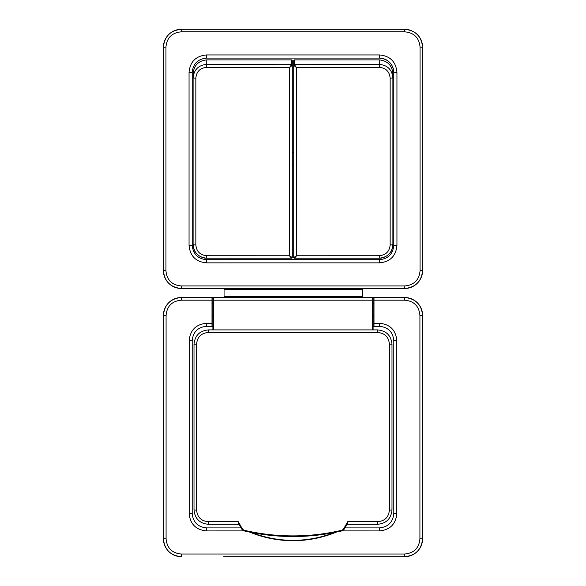 <?xml version="1.0" encoding="UTF-8"?>
<svg xmlns="http://www.w3.org/2000/svg" width="586" height="586" viewBox="0 0 586 586"><rect width="100%" height="100%" fill="white"/><g stroke="black" fill="none" stroke-linecap="round" stroke-linejoin="round"><path stroke-width="0.88" d="M362.302 556.7L404.596 556.7A17.998 17.998 0 0 0 422.601 538.702L422.601 315.502A17.998 17.998 0 0 0 404.596 297.498C415.525 298.552 421.524 304.552 422.601 315.502L422.601 538.702C421.546 549.624 415.547 555.623 404.596 556.7L223.698 556.7M212 297.498L212 300.193L181.221 300.179L181.404 297.498A17.998 17.998 0 0 0 163.399 315.502L163.399 538.702A17.998 17.998 0 0 0 181.404 556.7C170.475 555.645 164.476 549.646 163.399 538.702L163.399 315.502C164.454 304.581 170.453 298.574 181.404 297.498L372.381 297.498A0.718 0.718 0 0 1 373.099 298.223L373.099 329.903L372.381 329.903L372.381 300.193L213.619 300.193L213.619 329.903L372.381 329.903M212 316.403L212.901 316.403L212.901 303.797L212 303.797M374 303.797L373.099 303.797M374 316.403L373.099 316.403M293 535.897C309.474 535.904 325.823 534.007 342.056 530.198L343.433 529.173L347.754 521.687L347.491 523.445L344.019 529.458L342.187 530.828C325.911 534.644 309.518 536.549 293 536.542C276.467 536.542 260.074 534.637 243.813 530.828L241.981 529.458L238.509 523.445L238.246 521.687L242.567 529.173L243.944 530.198C260.162 534 276.511 535.897 293 535.897M239 524.302L208.404 524.302C199.665 523.459 194.86 518.654 194.003 509.901L194.003 344.297C194.845 335.566 199.643 330.76 208.404 329.903L377.596 329.903C386.335 330.746 391.14 335.544 391.997 344.297L391.997 509.901C391.155 518.639 386.357 523.437 377.596 524.302L377.838 521.687C384.863 520.998 388.716 517.145 389.397 510.135L389.397 344.063C388.701 337.038 384.848 333.185 377.838 332.511L208.162 332.511C201.137 333.2 197.284 337.053 196.603 344.063L196.603 510.135C197.299 517.16 201.152 521.013 208.162 521.687L238.246 521.687M377.596 524.302L347 524.302M212.901 300.237L212.901 298.223A0.718 0.718 0 0 1 213.619 297.498L213.619 300.193L212.901 300.237L212.901 329.903M208.404 524.302L208.162 521.687M194.003 509.901L196.603 510.135M194.003 344.297L196.603 344.063M208.404 329.903L208.162 332.511M377.596 329.903L377.838 332.511M391.997 344.297L389.397 344.063M391.997 509.901L389.397 510.135M242.567 529.173L241.981 529.458M344.019 529.458L343.433 529.173M181.221 300.179C172.006 301.079 166.959 306.126 166.08 315.319L166.08 538.878C166.981 548.093 172.028 553.14 181.221 554.026L404.78 554.026C413.994 553.118 419.041 548.071 419.92 538.878L419.92 315.319C419.019 306.104 413.972 301.058 404.78 300.179L374 300.193L374 297.498L404.596 297.498L404.78 300.179M373.099 326.299L374 326.299L374 300.193M374 326.299L379.398 326.299L374 326.299L374 323.282L379.516 323.282C390.02 324.285 395.792 330.057 396.817 340.583L396.817 513.614C395.814 524.118 390.042 529.89 379.516 530.916L341.887 530.894M244.113 530.894L206.484 530.916C195.98 529.912 190.208 524.14 189.183 513.614L189.183 340.583C190.186 330.079 195.958 324.314 206.484 323.282L212 323.282L212 326.299L206.602 326.299L212.901 326.299M379.516 530.916L379.398 527.898L344.92 527.898L379.398 527.898C388.159 527.041 392.957 522.236 393.799 513.497L393.799 340.7C392.935 331.94 388.137 327.142 379.398 326.299L379.516 323.282M373.099 300.237L372.381 300.193L372.381 297.498L374 297.629M212 297.622L212 326.16M206.484 323.282L206.602 326.299C197.841 327.164 193.043 331.962 192.201 340.7L192.201 513.497C193.065 522.258 197.863 527.056 206.602 527.898L241.08 527.898M362.302 289.403L224.057 289.403L224.057 296.597L362.302 296.597L362.302 288.502L404.596 288.502L181.404 288.502C170.482 287.448 164.476 281.448 163.399 270.498L163.399 47.298C164.454 36.376 170.453 30.377 181.404 29.3L404.596 29.3C415.518 30.355 421.524 36.354 422.601 47.298L422.601 270.498C421.546 281.419 415.547 287.418 404.596 288.502A17.998 17.998 0 0 0 422.601 270.498L422.601 47.298L420.052 47.012C419.137 37.797 414.09 32.743 404.889 31.849L181.111 31.849C171.896 32.757 166.842 37.812 165.948 47.012L165.948 270.791C166.864 280.005 171.91 285.06 181.111 285.946L404.889 285.946C414.104 285.038 419.158 279.983 420.052 270.791L420.052 47.012M224.057 288.502L224.057 289.403M224.057 297.498L224.057 296.597M362.302 297.498L362.302 296.597M223.698 29.3L404.596 29.3L404.889 31.849M292.282 165.018L293.718 165.018M292.282 152.778L293.718 152.778M379.625 262.85L206.375 262.85C195.863 261.832 190.091 256.06 189.051 245.519L189.051 72.276C190.069 61.764 195.841 55.992 206.375 54.952L379.625 54.952C390.137 55.97 395.909 61.742 396.949 72.276L396.949 245.519C395.931 256.031 390.159 261.81 379.625 262.85L379.398 259.701C388.159 258.836 392.957 254.038 393.799 245.3L393.799 72.503C392.935 63.742 388.137 58.944 379.398 58.102A14.401 14.401 0 0 1 393.799 72.503L396.949 72.276M379.625 54.952L379.398 58.102L206.602 58.102C197.841 58.966 193.043 63.764 192.201 72.503L192.201 245.3C193.065 254.053 197.863 258.858 206.602 259.701L379.398 259.701M206.375 54.952L206.602 58.102M192.201 72.503L189.051 72.276M192.201 245.3L189.051 245.519M206.602 259.701L206.375 262.85M396.949 245.519L393.799 245.3M165.948 270.791L163.399 270.498A17.998 17.998 0 0 0 181.404 288.502L223.698 288.502M181.111 31.849L181.404 29.3A17.998 17.998 0 0 0 163.399 47.298L165.948 47.012M181.111 285.946L181.404 288.502M404.889 285.946L404.596 288.502M420.052 270.791L422.601 270.498M292.282 257.496L291.601 258.214A0.718 0.711 -94.9 0 0 292.253 257.51L289.396 255.745L291.542 258.214A0.718 0.711 -94.9 0 0 291.601 258.214L291.535 258.214A2158.385 24.385 180 0 1 206.777 258.199C198.464 257.379 193.907 252.822 193.102 244.53L193.102 73.543C193.973 65.302 198.529 60.746 206.777 59.882L291.557 59.882L292.282 60.6L292.282 257.496A0.718 0.718 0 0 1 291.674 258.206M195.849 78.158L195.849 244.919C196.486 251.467 200.09 255.071 206.668 255.723A2161.241 24.414 0 0 0 289.396 255.745L289.396 67.676A2161.241 399.315 180 0 1 206.668 67.361C200.075 67.976 196.471 71.58 195.849 78.158L193.102 77.982C193.885 69.69 198.449 65.156 206.777 64.372A2158.385 398.788 0 0 0 291.542 64.687L291.557 64.636A0.718 0.711 0 0 1 292.282 65.339L289.396 67.676L291.542 64.687A0.718 0.703 35.5 0 1 292.253 65.398M195.849 244.919A2.879 0.396 180 0 1 193.102 244.53C193.534 248.53 194.325 251.094 195.468 252.207C195.907 253.753 201.752 258.646 206.777 258.199L206.668 255.723M422.601 47.298A17.998 17.998 0 0 0 414.588 32.325M411.482 30.67A17.998 17.998 0 0 0 404.596 29.3M163.399 47.298L163.399 270.498M293.718 257.496L294.399 258.214A0.718 0.711 -85.1 0 1 293.747 257.51L296.604 255.745L294.458 258.214A0.718 0.711 -85.1 0 1 294.399 258.214L294.465 258.214A2158.385 24.385 0 0 0 379.223 258.199C387.536 257.379 392.093 252.822 392.898 244.53L392.898 73.543C392.027 65.302 387.471 60.746 379.223 59.882L294.443 59.882L293.718 60.6L293.718 257.496A0.718 0.718 180 0 0 294.326 258.206M390.151 78.158L390.151 244.919C389.514 251.467 385.91 255.071 379.332 255.723A2161.241 24.414 180 0 1 296.604 255.745L296.604 67.676A2161.241 399.315 0 0 0 379.332 67.361C385.925 67.976 389.529 71.58 390.151 78.158L392.898 77.982C392.115 69.69 387.551 65.156 379.223 64.372A2158.385 398.788 180 0 1 294.458 64.687L294.443 64.636A0.718 0.711 180 0 0 293.718 65.339L296.604 67.676L294.458 64.687A0.718 0.703 144.5 0 0 293.747 65.398M390.151 244.919A2.879 0.396 0 0 0 392.898 244.53C392.466 248.53 391.675 251.094 390.532 252.207C390.093 253.753 384.248 258.646 379.223 258.199L379.332 255.723M347.754 521.687L377.838 521.687M243.944 530.198L243.813 530.828M342.056 530.198L342.187 530.828M336.269 532.132A113.596 113.596 0 0 1 249.731 532.132M251.687 532.528A113.23 113.23 0 0 0 334.313 532.528M166.08 315.319L163.399 315.502M166.08 538.878L163.399 538.702M181.221 554.026L181.404 556.7M404.78 554.026L404.596 556.7M419.92 538.878L422.601 538.702M419.92 315.319L422.601 315.502M396.817 340.583L393.799 340.7M396.817 513.614L393.799 513.497M206.484 530.916L206.602 527.898M189.183 513.614L192.201 513.497M189.183 340.583L192.201 340.7M206.777 59.882L206.668 67.361M291.557 64.636L291.557 59.882M379.223 59.882L379.332 67.361M294.443 64.636L294.443 59.882M291.535 258.214L206.777 258.199M294.465 258.214L379.223 258.199"/></g></svg>
